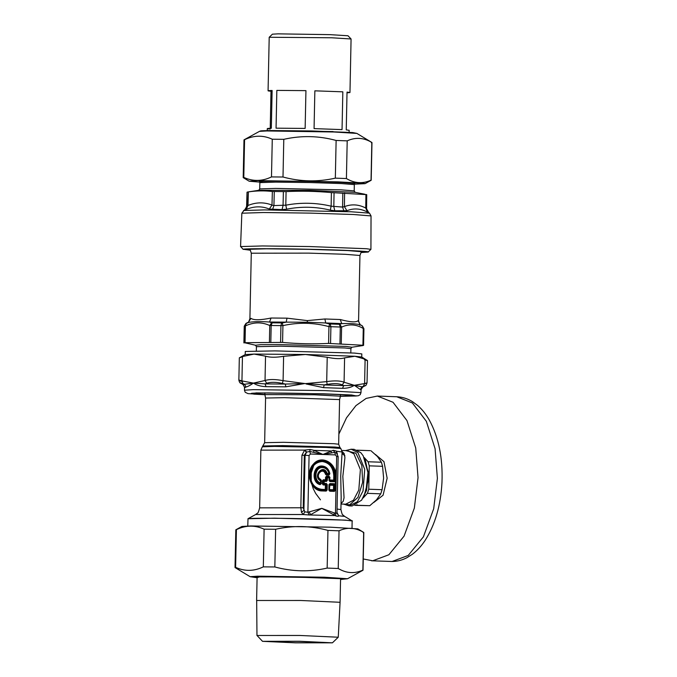 <?xml version="1.0" encoding="UTF-8"?>
<svg xmlns="http://www.w3.org/2000/svg" width="677" height="677" viewBox="0 0 677 677"><rect width="100%" height="100%" fill="white"/><g stroke="black" fill="none" stroke-linecap="round" stroke-linejoin="round"><path stroke-width="1.02" d="M364.641 251.988L347.902 250.575L309.076 249.348L266.399 248.806L246.733 249.356L250.092 249.982M243.187 249.398L240.673 246.563L262.38 245.954L309.482 246.546L366.57 248.73L370.92 249.373L368.102 252.064C372.672 251.429 340.319 249.898 309.279 249.271C278.56 248.518 242.256 248.527 243.271 249.28L250.27 250.202M244.253 210.276L246.216 209.447C254.18 206.121 261.881 205.986 269.319 209.058L282.03 209.625L286.642 209.193C301.248 206.316 315.804 206.629 330.291 210.149L334.81 210.775L346.946 210.742C353.656 207.983 360.502 208.431 367.493 212.087L365.749 208.042L366.494 208.634L366.663 194.629L331.408 192.59C316.32 191.193 301.214 190.863 286.083 191.599L272.366 191.489C264.402 190.559 256.405 190.694 248.374 191.904L247.46 192.04L248.374 191.904L247.994 205.486C256.075 202.144 264.072 202.008 271.985 205.072L273.923 205.571L274.287 191.574M330.291 210.149L331.129 206.172L342.587 207.069L344.415 206.646L344.593 193.063M272.552 209.548L273.923 205.571L285.796 205.19L286.083 191.599M246.699 206.273L247.994 205.486L246.216 209.447M247.113 192.276L247.046 206.036L244.617 210.031M367.493 212.087L368.762 212.722L368.398 212.976M346.946 210.742L344.415 206.646C351.566 203.904 358.683 204.369 365.749 208.042L365.927 194.451M269.319 209.058L271.985 205.072L272.366 191.489M286.642 209.193L285.796 205.19C300.977 202.313 316.083 202.643 331.129 206.172L331.408 192.59M361.078 252.521L368.102 252.064M363.092 345.532L362.415 345.634M357.473 321.11L358.091 320.695L360.342 324.825L362.119 325.772L363.82 328.624L363.439 328.887M362.119 325.772L363.82 328.624L363.464 345.278L328.59 343.417C313.231 344.178 297.888 343.84 282.571 342.418L244.372 342.689L255.584 345.245L260.814 344.661L279.846 344.601L345.972 346.421L351.888 347.242M358.091 320.695C356.161 322.548 350.212 322.159 340.252 319.527L324.909 318.977L325.722 323.031L329.589 323.945L328.946 326.619L341.606 327.076C348.909 323.784 356.127 324.258 363.27 328.489L362.923 345.287M324.909 318.977L307.316 320.61L287.014 318.156L271.062 318.021L269.539 322.032L271.604 322.827L269.759 325.51L282.927 325.62C298.337 322.193 313.679 322.523 328.946 326.619L328.59 343.417M244.346 326.297L245.396 325.925C253.596 322.024 261.72 321.888 269.759 325.51L269.404 342.308M245.971 323.598L244.719 326.043L243.991 342.943M329.589 323.945L339.854 324.317L341.606 327.076L341.259 343.874M271.604 322.827L282.284 322.921L282.927 325.62L282.571 342.418M246.335 323.352L245.396 325.925L245.049 342.723M271.062 318.021C260.425 320.204 253.74 320.323 251.006 318.359L247.968 322.827M339.854 324.317L341.733 323.606L307.375 322.244L269.539 322.032C260.873 321.389 253.9 321.507 248.603 322.396L246.563 323.259M359.707 325.256L360.342 324.825C355.924 323.724 349.721 323.318 341.733 323.606L340.252 319.527M282.284 322.921L286.185 322.176L287.014 318.156M264.868 394.479L251.844 393.718C249.094 393.21 254.679 392.948 268.591 392.931L274.574 393.049M258.225 393.015L256.744 393.938M349.027 395.233L350.034 395.749C351.795 395.52 349.958 395.233 344.517 394.877C331.688 394.031 296.568 393.117 274.642 393.049M352.362 395.859L350.669 395.52M241.249 381.371C237.872 379.848 238.101 379.687 241.943 380.906L243.009 383.69L244.558 384.24L253.435 383.106L265.029 380.508L265.536 356.153C269.818 357.541 275.844 357.591 283.604 356.305L283.088 380.66L304.845 383.537L285.779 386.829L285.381 384.062L265.088 383.893L266.027 386.669C260.747 386.44 256.549 385.255 253.435 383.106L265.088 383.893L266.704 383.284L265.029 380.508C269.361 379.154 275.387 379.205 283.088 380.66L282.394 383.41L285.381 384.062L304.845 383.537L324.173 384.908L327.169 384.384L326.703 381.608L327.219 357.253C334.895 358.878 340.692 359.081 344.593 357.871L344.077 382.226L342.266 384.925L343.679 385.602L354.291 385.298L361.941 386.795L363.337 386.305L364.607 383.571C368.034 382.513 367.806 382.674 363.913 384.045M306.148 383.554L326.703 381.608C334.446 380.491 340.235 380.694 344.077 382.226L354.291 385.298C351.439 387.32 347.529 388.327 342.545 388.336L323.555 387.65L306.08 383.969M360.325 389.495L361.069 389.732L362.644 387.092L361.941 386.795L360.325 389.495L354.291 385.298L364.607 383.571L365.115 359.216C368.483 360.9 368.254 361.061 364.429 359.69M365.115 359.216L354.9 356.263L361.704 356.999L367.501 360.587L367.036 382.877C366.223 385.12 365.665 386.034 365.368 385.602L362.644 387.092M361.069 389.732L361.002 392.635L324.935 390.604L253.3 389.647L244.473 390.197L244.532 387.286L243.068 384.587L240.826 383.233C240.022 383.258 239.37 382.217 238.863 380.127L239.328 357.828L245.269 354.562L254.044 354.071L242.451 356.551L241.943 380.906L253.435 383.106C250.126 385.365 247.655 386.669 246.03 387.016M241.757 357.016C238.329 358.235 238.558 358.082 242.451 356.551M361.755 357.058L361.814 353.91L354.308 353.072L274.938 350.889L245.286 351.465L245.218 354.613M344.593 357.871L354.9 356.263L305.454 354.494L254.044 354.071L265.536 356.153M327.219 357.253L305.454 354.494L283.604 356.305M342.545 388.336L343.679 385.602L324.173 384.908L323.555 387.65M243.779 384.773C242.552 384.561 242.815 384.392 244.558 384.24L246.03 387.007C244.338 387.151 244.084 387.32 245.277 387.523M363.253 558.974L372.731 560.793L388.894 554.742L404.059 536.142L414.349 508.055L418.039 477.674L415.729 448.005L406.97 420.595L393.032 402.273L377.394 396.062L366.155 398.406L355.933 405.625L346.506 417.819L338.872 434.092M375.38 454.436L383.952 461.638L387.151 478.207L383.072 495.234L373.865 502.419M363.202 455.816L368.474 472.868L366.587 490.326L361.62 500.168L352.082 505.99L349.163 505.888L357.38 501.725L363.05 490.918L364.725 469.33L357.888 452.566L351.185 449.223L354.105 449.325L360.799 452.668L363.202 455.816L367.966 472.538L365.969 491.02L361.62 500.168M264.902 392.829L264.868 394.598L314.094 394.767L340.446 396.189L340.489 394.412M247.774 526.021L248.01 518.726C247.164 518.091 277.426 518.083 303.042 518.709C328.92 519.234 355.89 520.511 352.091 521.045M247.96 518.743L274.532 518.176L345.321 520.131L352.142 520.926L352.023 528.204M320.737 479.451L320.703 479.866C313.333 476.244 323.225 465.217 325.891 474.078L329.03 474.653L329.335 473.308L328.768 474.145L328.929 473.477L327.135 473.409C323.606 463.102 311.953 476.1 320.5 480.814L320.449 482.929C313.544 480.797 314.873 467.638 322.007 467.57C325.485 467.621 327.795 469.584 328.929 473.477L329.335 473.308C328.1 469.093 325.595 466.961 321.82 466.902C314.077 466.978 312.639 481.254 320.136 483.564L320.314 484.216L321.016 483.59L321.076 480.518L320.576 480.205L320.915 480.831L321.355 480.535L320.737 479.451C314.06 476.168 323.022 466.182 325.434 474.213L327.135 473.409L326.974 474.078L326.458 473.646C323.335 464.507 313.002 476.024 320.576 480.205L321.016 483.59L321.355 480.535M320.136 484.656L320.314 484.216C311.835 482.379 313.112 466.258 321.727 466.411C325.891 466.639 328.514 469.119 329.606 473.866L329.877 473.79C328.734 468.814 325.984 466.199 321.617 465.971C312.571 465.81 311.234 482.718 320.136 484.656L321.296 483.606M328.92 475.102L328.768 474.145L326.424 474.56L326.314 475.009L328.92 475.102L329.877 473.79M320.873 482.955L320.136 483.564L320.873 482.955M327.346 480.365L325.975 479.858L325.595 480.289L326.246 480.78L326.636 480.348L326.686 477.776L327.27 477.133L328.971 477.192L329.521 477.877L329.471 480.45L329.97 477.429L329.047 476.278L326.526 476.193L325.561 477.268L325.502 479.841L323.318 479.765L322.354 480.839L322.294 483.818L323.217 484.96L325.392 485.037L325.298 489.479L321.677 489.344C314.577 488.21 310.735 483.429 310.159 475.017C311.09 466.656 315.118 462.163 322.26 461.528C329.36 462.67 333.194 467.443 333.769 475.863L333.685 480.137L329.919 480.001L330.004 480.442L329.132 476.726L326.61 476.633L325.595 480.289L323.411 480.205L322.827 480.856L322.768 483.827L323.318 484.512L325.874 485.054L325.781 489.488L321.761 489.793C314.433 488.616 310.472 483.683 309.88 475C310.836 466.377 315 461.731 322.362 461.088C329.691 462.256 333.651 467.189 334.243 475.872L334.159 480.145L330.004 480.442L329.843 480.907L329.97 481.575L334.556 481.736L335.53 480.653L335.623 475.897C336.503 462.645 321.143 454.521 313.392 464.134C304.811 472.724 310.861 491.24 322.142 490.935L326.179 491.079L327.143 489.996L327.262 484.597L326.339 483.446L324.156 483.37L324.198 481.364L326.382 481.449L327.346 480.365L327.406 477.793L329.107 477.852L329.047 480.425L329.97 481.575M329.047 480.425L334.43 481.068L333.769 480.577L334.159 480.145L335.53 480.653M334.556 481.736L334.912 475.88C335.75 463.203 321.05 455.418 313.637 464.625C305.429 472.842 311.208 490.563 322.007 490.266L326.043 490.41L325.298 489.479L327.143 489.996M326.179 491.079L326.542 484.58L325.392 485.037L326.339 483.446M323.217 484.96L323.995 484.038L323.445 483.353L322.294 483.818M322.354 480.839L323.488 481.347L324.063 480.704L323.445 483.353L324.156 483.37L323.995 484.038L327.262 484.597M323.318 479.765L324.063 480.704L326.246 480.78L326.382 481.449M325.561 477.268L327.406 477.793L326.526 476.193M329.047 476.278L329.107 477.852L329.97 477.429M328.963 484.656L329.53 485.181L329.911 484.749L329.767 484.25L329.386 484.681L329.267 490.08L329.809 485.197L333.575 485.333L333.482 489.767L329.716 489.632L329.801 490.08L329.437 489.615L329.911 484.749L334.049 485.341L333.956 489.784L329.801 490.08L329.64 490.546L329.767 491.206L334.353 491.375L335.327 490.292L335.437 484.884L334.514 483.742L329.927 483.573L328.963 484.656L328.844 490.063L329.767 491.206M335.437 484.884L334.353 484.41L333.676 484.884L334.049 485.341L334.726 484.867L334.616 490.275L333.482 489.767L334.226 490.707L335.327 490.292M328.844 490.063L334.226 490.707L334.353 491.375M301.934 455.232L300.833 507.75L301.46 512.244L303.914 510.483L305.073 455.443L306.563 452.092L309.778 451.457L310.43 454.013L322.904 454.462L309.778 451.457L310.125 449.452L304.633 450.095L301.934 455.232L304.32 455.257L303.22 507.775L304.811 511.863L307.891 512.252L309.076 455.519L304.32 455.257L306.563 452.084L304.988 449.943M337.417 453.903L336.3 451.06L333.304 450.273L322.904 454.462L335.386 454.902L334.734 452.346L322.904 454.462L314.001 450.34L313.603 452.228M336.3 451.06L336.799 453.167L336.317 452.685L338.153 456.594L336.968 513.031L335.479 513.234L335.843 515.933C337.738 516.424 338.686 516.382 338.695 515.789L336.968 513.005M336.799 453.167L334.734 452.346L333.304 450.273M335.386 454.902L336.664 456.501L337.925 456.62M334.514 483.742L334.353 484.41L329.767 484.25L329.927 483.573M341.039 503.502L343.214 501.318L344.06 497.756L342.833 476.413L344.923 457.66L344.153 453.48L342.122 451.542M323.081 459.937L321.981 461.079M318.545 489.573L319.121 490.41M301.46 512.244L303.228 514.528L309.186 514.977L307.891 512.252L321.778 508.334L335.843 515.933M248.129 518.65L255.618 514.537L303.228 514.528L304.811 511.863M336.968 513.124L337.019 513.623M309.186 514.977L334.455 515.561L334.057 512.861L335.479 513.234L336.664 456.501M334.057 512.861L321.778 508.334L310.565 514.706L309.321 511.981M314.069 464.54L311.259 472.876L311.225 481.939M311.369 482.701L313.146 488.489L315.626 493.355L320.449 499.838M351.972 520.825L344.669 516.407L338.695 515.789L336.977 512.472M344.923 455.807L342.088 453.522M341.166 497.299L340.717 476.092L342.122 451.838L340.793 448.453L326.314 447.446L274.43 446.414L262.329 446.812L260.865 450.137L304.633 450.095L306.283 452.236M341.851 451.948L336.477 451.237L336.892 453.328M310.125 449.452L314.001 450.34L330.689 450.933L331.595 452.871M357.033 504.61L356.466 505.22L369.786 505.702L376.539 499.804L380.745 493.829L367.425 493.347L363.143 497.984M356.466 505.22L355.62 505.33M354.799 505.347L369.786 505.702M357.583 450.239L370.091 450.645L356.771 450.171M364.251 457.542L368.085 461.756L381.405 462.23L377.444 456.518L370.937 450.721M368.085 461.756L369.253 465.835L368.762 489.217L382.09 489.699L383.605 478.055L382.573 466.318L369.253 465.835M382.573 466.318L381.405 462.23M380.745 493.829L382.09 489.699M368.762 489.217L367.425 493.347M363.862 496.791L369.007 477.53L365.199 459.344M235.173 567.631L235.613 567.334C244.761 571.515 253.993 571.354 263.319 566.861L274.837 566.954C292.185 571.667 309.626 572.048 327.16 568.088L338.238 568.485C346.362 573.36 354.57 573.901 362.872 570.093L362.432 570.288M235.867 529.778L241.934 526.444L250.668 525.961L330.571 527.188L357.837 528.872L363.761 532.452M362.872 570.093L363.659 532.41L363.219 532.714L363.659 532.41C355.543 527.535 347.335 527.002 339.033 530.802L327.956 530.404C310.599 525.691 293.158 525.31 275.624 529.27L264.106 529.169C254.967 524.988 245.734 525.149 236.408 529.642L235.968 529.947L236.408 529.642L235.613 567.334M263.319 566.861L264.106 529.169M275.624 529.27L274.837 566.954M327.16 568.088L327.956 530.404M339.033 530.802L338.238 568.485M351.075 38.978L347.986 35.763L330.198 34.654L278.137 33.85L272.425 34.18L269.209 37.26L331.798 37.777L351.075 38.978L349.967 92.529L347.022 92.825M272.12 90.481L271.003 91.234C266.789 90.879 267.161 90.633 272.12 90.481L271.325 128.258C266.366 128.41 265.993 128.664 270.216 129.019L271.003 91.234L268.075 90.811L269.201 37.286M305.936 90.633L305.141 128.418L276.055 128.181L276.842 90.396L305.936 90.633L276.842 90.396M342.833 91.827L342.046 129.612L314.069 128.613L314.856 90.828L342.833 91.827L314.856 90.828M349.129 132.303L349.171 130.314L346.243 129.891L347.03 92.106L349.967 92.529M266.044 641.339L295.68 642.752L328.98 642.685L299.302 641.339L266.044 641.339M332.458 642.795L338.255 637.226L299.945 635.466L257.032 635.475L262.524 641.331L295.485 642.828L332.407 642.82L299.496 641.254L262.524 641.331M338.255 637.226L340.074 602.293L300.74 600.482L256.676 600.491L256.964 635.525M371.038 180.158L371.825 142.466L371.385 142.771L371.825 142.466C363.71 137.592 355.501 137.059 347.199 140.858L336.122 140.461C318.765 135.747 301.324 135.366 283.79 139.327L272.272 139.225C263.133 135.045 253.9 135.205 244.575 139.699L244.135 140.004L244.575 139.699L243.788 177.391C252.927 181.571 262.16 181.411 271.485 176.917L283.003 177.01C300.351 181.724 317.801 182.105 335.335 178.144L346.412 178.542C354.528 183.416 362.737 183.958 371.038 180.158L370.598 180.344M354.409 184.169L365.064 183.653L363.566 183.247L337.798 181.859L257.903 180.624L249.17 181.224L262.261 182.316M243.348 177.687L243.788 177.391L243.348 177.687M347.199 140.858L346.412 178.542M335.335 178.144L336.122 140.461M283.79 139.327L283.003 177.01M271.485 176.917L272.272 139.225M370.92 249.373L371.038 215.921L353.216 214.491L310.151 213.111L263.463 212.519L241.85 213.213L244.219 210.132C244.947 210.386 245.743 209.075 246.614 206.197L247.029 192.2M371.038 215.921L369.473 213.153L351.118 211.774L264.572 209.904L243.534 210.513M368.762 212.722L366.494 208.634L366.139 208.871M343.924 211.097L342.587 207.069L342.807 193.063M334.81 210.775L333.82 206.756L334.057 192.759M282.03 209.625L283.045 205.647L283.384 191.65M368.271 212.891L367.222 211.952M354.807 183.518L342.105 182.46L309.854 181.428L275.378 180.987L259.426 181.521L259.85 182.621L275.657 182.113L309.804 182.545L341.31 183.552L354.333 184.601L354.807 183.518M355.154 192.336L354.206 190.897L341.174 189.848L275.531 188.409L259.723 188.917L259.85 182.621M364.835 194.231L355.036 192.31L309.719 190.364L258.834 190.296L247.638 192.006M362.373 251.472L362.339 251.497C361.746 251.091 360.943 252.419 359.944 255.483L358.573 320.873C359.445 323.978 360.189 325.341 360.799 324.96L362.356 325.899L363.921 328.717L363.574 345.363M249.051 249.128L249.051 249.128C249.669 248.738 250.405 250.101 251.285 253.206L308.729 253.122L344.965 254.281L359.944 255.483M339.405 324.376L340.303 327.093L339.947 343.738M330.249 324.046L330.901 326.754L330.554 343.4M281.607 322.988L280.938 325.671L280.591 342.317M272.086 322.912L271.164 325.586L270.817 342.232M251.006 318.359L250.397 318.782M307.316 320.61L307.375 322.244M255.466 345.219L256.414 346.658L280.456 346.192L344.813 347.961L350.898 348.638L350.813 352.869M282.394 383.41C275.734 381.98 270.504 381.938 266.704 383.284M243.009 383.69C239.734 382.463 239.54 382.598 242.408 384.096M362.737 386.711C366.062 385.348 366.257 385.213 363.337 386.305M342.266 384.925C338.898 383.427 333.871 383.241 327.169 384.384M285.779 386.829L266.027 386.669M352.048 395.833L340.446 396.189L339.592 399.591L284.408 397.67L265.579 398.042L264.648 442.682L262.329 446.812M350.466 395.757L352.531 395.927M274.608 393.049L274.16 393.032M274.185 393.041L268.591 392.931M253.029 393.193L251.844 393.718M254.704 393.109L253.993 393.836M361.002 392.635L360.206 394.683L358.167 395.791L340.387 396.307L356.415 395.977L351.617 394.987L323.665 393.794L255.906 392.897L253.74 394.141L264.919 394.725L247.968 393.616L245.192 392.271L244.473 390.197M377.394 396.062L396.739 396.756L412.378 402.967L426.324 421.289L435.074 448.699L437.393 478.368L433.695 508.74L423.404 536.836L408.239 555.428L392.076 561.487L371.512 560.784M325.434 474.213L326.314 475.009M333.769 475.863L335.623 475.897M321.677 489.344L322.142 490.935M309.076 455.519L310.43 454.013M336.435 467.418L335.479 473.164M335.191 480.645L336.004 488.168M343.992 504.128L349.696 504.788L357.998 497.358L362.627 482.337L361.831 465.471L355.899 453.192L345.905 450.611M334.125 484.402L334.218 485.223M341.03 504.026L345.685 504.187L353.445 500.252L358.802 490.046L360.384 469.66L353.919 453.827L347.597 450.67L341.944 450.467M260.865 450.137L259.655 507.852L303.22 507.775M344.669 516.407L342.892 514.926C342.469 515.29 341.809 513.504 340.912 509.553L337.053 509.062M344.153 453.48L342.105 452.617M340.793 448.453L339.964 447.582L335.022 447.048L282.724 445.61L263.201 445.974M339.964 447.582L338.661 444.23L333.888 443.706L283.477 442.309L264.648 442.682M323.767 577.676L344.263 578.75L340.548 579.495L347.538 578.742L324.622 577.227L257.48 576.195L250.135 576.694L257.091 577.752L258.826 576.669L323.767 577.676M344.424 579.038L347.538 578.742L362.965 570.262M340.548 579.41L342.266 578.683L322.954 577.684L260.137 576.719L257.091 577.659M333.109 131.575L268.168 130.568L261.28 131.135M356.864 133.403L352.742 132.565L311.75 130.957L270.208 130.543C258.402 130.856 261.559 130.737 259.469 131.363L266.806 130.949L333.947 131.99L356.864 133.403L371.927 142.508M240.563 246.648L241.85 213.213M366.739 194.705L366.57 208.711C367.323 211.622 368.068 212.967 368.796 212.747L369.473 213.153M354.206 190.897L354.333 184.601M258.716 190.313L259.723 188.917M251.285 253.206L249.915 318.596C248.908 321.668 248.112 322.997 247.511 322.582L245.92 323.462L244.236 326.204L243.889 342.858M256.414 346.658L256.329 350.889M362.999 345.549L351.786 347.259L350.898 348.638M251.751 393.295L268.625 392.931M396.739 396.756C402.35 396.993 407.605 398.635 412.513 401.673L417.717 405.515C422.194 409.441 426.078 414.324 429.37 420.155C438.721 437.452 442.927 458.202 441.971 482.396C440.778 505.321 435.159 524.641 425.139 540.364C421.399 546.026 417.134 550.672 412.318 554.294L406.835 557.738C401.757 560.387 396.426 561.631 390.857 561.478M345.575 450.594L351.185 449.223M343.662 504.12L349.163 505.888M259.655 507.852C258.614 511.727 257.878 513.488 257.455 513.132L255.618 514.537M341.166 497.248L340.912 509.553M339.592 399.591L338.661 444.23M264.868 394.606L265.579 398.042M250.135 576.694L235.08 567.588M254.357 576.931L289.68 576.846L343.315 578.793M235.816 529.837L235.029 567.521M363.811 532.52L363.024 570.203M267.246 130.585L267.288 128.596M256.608 600.55L257.108 576.796M340.074 602.293L340.573 578.547M259.469 131.363L244.042 139.834M249.17 181.224L243.246 177.645M365.064 183.653L371.131 180.319M371.191 180.26L371.978 142.576M243.195 177.577L243.982 139.894"/></g></svg>
